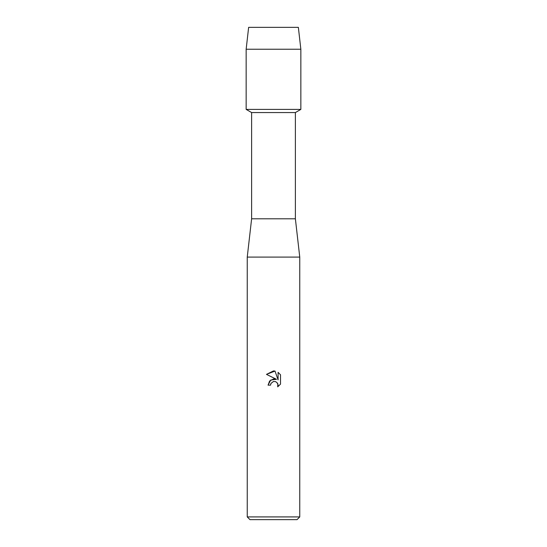 <?xml version="1.0" encoding="UTF-8"?>
<svg xmlns="http://www.w3.org/2000/svg" width="547" height="547" viewBox="0 0 547 547"><rect width="100%" height="100%" fill="white"/><g stroke="black" fill="none" stroke-linecap="round" stroke-linejoin="round"><path stroke-width="0.82" d="M298.361 27.35L248.639 27.35L298.361 27.35L300.85 49.23L300.85 109.4L273.5 109.4L300.85 109.4L295.38 112.559L295.38 218.8L299.756 257.09L299.756 516.915L247.244 516.915L249.979 519.65L297.021 519.65L299.756 516.915M295.38 218.8L251.62 218.8L251.62 112.559L295.38 112.559M251.62 218.8L247.244 257.09L299.756 257.09M270.546 385.163L268.064 385.163L269.603 381.027L273.5 378.955L276.508 379.324L266.478 374.374L273.5 370.914L275.025 371.078L278.088 379.898L278.088 372.343L280.522 374.804L280.522 384.124L277.698 386.832L277.808 383.7L275.77 381.656L273.5 381.457L270.95 383.454L270.546 385.163L270.799 383.782M277.397 382.955L278.095 385.143L277.698 386.832L280.522 384.124M276.508 379.324L270.724 380.021L268.064 385.163M270.95 383.454L273.445 381.471M280.522 374.804L278.088 372.343M275.025 371.078L266.478 374.374M248.639 27.35L246.15 49.23L246.15 109.4L273.5 109.4L246.15 109.4L251.62 112.559M246.15 49.23L300.85 49.23M247.244 257.09L247.244 516.915"/></g></svg>
